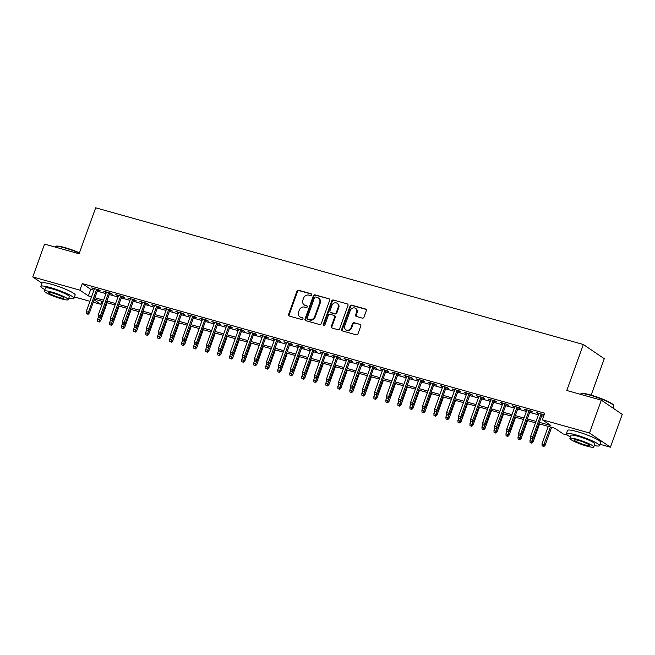 <?xml version="1.0" encoding="UTF-8"?>
<svg xmlns="http://www.w3.org/2000/svg" width="655" height="655" viewBox="0 0 655 655"><rect width="100%" height="100%" fill="white"/><g stroke="black" fill="none" stroke-linecap="round" stroke-linejoin="round"><path stroke-width="0.98" d="M311.6 294.897A0.966 0.843 -55.9 0 0 311.1 293.767L298.565 290.255A1.384 1.212 -55.9 0 0 296.928 291.213L288.568 314.425A1.384 1.212 -55.9 0 0 289.281 316.046L301.808 319.558A0.966 0.843 -55.9 0 0 302.463 317.749L300.841 317.298A4.429 3.873 -55.9 0 1 299.843 316.832A4.429 3.873 -55.9 0 1 298.549 312.116L299.253 310.175A4.429 3.873 -55.9 0 1 304.51 307.113L306.131 307.563A0.966 0.843 -55.9 0 0 306.777 305.762L305.156 305.304A4.429 3.873 -55.9 0 1 304.157 304.845A4.429 3.873 -55.9 0 1 302.872 300.121L303.568 298.189A4.429 3.873 -55.9 0 1 308.824 295.118L310.445 295.569A0.966 0.843 -55.9 0 0 311.6 294.897M362.321 318.133A1.384 1.212 -55.9 0 0 363.967 317.176L366.317 310.666A1.384 1.212 -55.9 0 0 365.596 309.045L351.686 305.148A1.384 1.212 -55.9 0 0 350.04 306.106L341.689 329.318A1.384 1.212 -55.9 0 0 342.401 330.931L356.312 334.836A1.384 1.212 -55.9 0 0 357.957 333.878L360.79 326.01A1.384 1.212 -55.9 0 0 360.07 324.389L354.118 322.719A1.384 1.212 -55.9 0 0 352.48 323.676L351.072 327.582A3.701 3.234 -55.9 0 1 345.84 329.76A3.701 3.234 -55.9 0 1 344.767 325.813L350.261 310.527A3.701 3.234 -55.9 0 1 355.493 308.349A3.701 3.234 -55.9 0 1 356.574 312.296L355.657 314.842A1.384 1.212 -55.9 0 0 356.369 316.463L362.321 318.133M41.977 283.197L32.75 276.942L44.573 244.094L79.108 253.78L95.663 207.799L583.343 344.505L566.796 390.486L601.331 400.172L589.5 433.012L610.427 447.201L599.996 444.278M32.75 276.942L79.894 290.157L88.376 295.913L91.577 296.805M539.335 422.319L550.839 425.545L542.356 419.798L544.723 413.223L82.26 283.59L79.894 290.157M542.356 419.798L589.5 433.012M329.645 300.383A1.384 1.212 -55.9 0 0 328.933 298.762L315.014 294.865A1.384 1.212 -55.9 0 0 313.377 295.823L305.017 319.034A1.384 1.212 -55.9 0 0 305.729 320.655L319.648 324.552A1.384 1.212 -55.9 0 0 321.286 323.595L329.645 300.383M333.354 300.006L347.265 303.904A1.384 1.212 -55.9 0 1 347.977 305.525L339.626 328.736A1.384 1.212 -55.9 0 1 337.98 329.694L332.028 328.024A1.384 1.212 -55.9 0 1 331.307 326.403L334.697 316.995A1.384 1.212 -55.9 0 0 333.985 315.374L330.038 314.269A1.384 1.212 -55.9 0 0 328.392 315.227L324.864 325.027A0.966 0.843 -55.9 0 1 323.21 324.561L331.708 300.964A1.384 1.212 -55.9 0 1 333.354 300.006L347.265 303.904M97.644 290.091L100.387 290.861L98.97 289.903L91.766 287.881L94.328 289.166M109.655 293.465L112.398 294.234L110.99 293.268L103.777 291.254L106.339 292.531M121.666 296.83L124.409 297.599L123.001 296.641L115.788 294.619L118.35 295.896M133.677 300.195L136.42 300.964L135.012 300.006L127.799 297.984L130.361 299.269M145.688 303.56L148.439 304.329L147.023 303.371L139.818 301.349L142.381 302.635M157.699 306.933L160.45 307.703L159.034 306.745L151.829 304.722L154.392 306M169.71 310.298L172.461 311.068L171.045 310.11L163.84 308.087L166.403 309.365M181.722 313.663L184.473 314.433L183.056 313.475L175.851 311.452L178.414 312.738M193.741 317.028L196.484 317.798L195.067 316.84L187.862 314.826L190.425 316.103M205.752 320.401L208.495 321.171L207.078 320.213L199.873 318.191L202.436 319.468M217.763 323.767L220.506 324.536L219.089 323.578L211.884 321.556L214.447 322.833M229.774 327.132L232.517 327.901L231.109 326.943L223.895 324.921L226.458 326.206M241.785 330.497L244.528 331.266L243.12 330.308L235.906 328.294L238.469 329.571M253.796 333.87L256.539 334.639L255.131 333.682L247.926 331.659L250.48 332.936M265.807 337.235L268.558 338.005L267.142 337.047L259.937 335.024L262.499 336.31M277.818 340.6L280.569 341.37L279.153 340.412L271.948 338.389L274.51 339.675M289.829 343.965L292.58 344.743L291.164 343.777L283.959 341.763L286.522 343.04M301.84 347.338L304.591 348.108L303.175 347.15L295.97 345.128L298.533 346.405M313.86 350.703L316.602 351.473L315.186 350.515L307.981 348.493L310.544 349.778M325.871 354.068L328.613 354.838L327.197 353.88L319.992 351.858L322.555 353.143M337.882 357.442L340.625 358.211L339.216 357.245L332.003 355.231L334.566 356.508M349.893 360.807L352.636 361.576L351.227 360.618L344.014 358.596L346.577 359.873M361.904 364.172L364.647 364.941L363.238 363.983L356.025 361.961L358.588 363.247M373.915 367.537L376.666 368.306L375.25 367.349L368.044 365.326L370.607 366.612M385.926 370.91L388.677 371.68L387.261 370.722L380.056 368.7L382.618 369.977M397.937 374.275L400.688 375.045L399.272 374.087L392.067 372.065L394.629 373.342M409.948 377.64L412.699 378.41L411.283 377.452L404.078 375.43L406.64 376.715M421.967 381.005L424.71 381.775L423.294 380.817L416.089 378.803L418.651 380.08M433.978 384.379L436.721 385.148L435.305 384.19L428.1 382.168L430.662 383.445M445.99 387.744L448.732 388.513L447.316 387.555L440.111 385.533L442.674 386.81M458.001 391.109L460.743 391.878L459.335 390.92L452.122 388.898L454.685 390.183M470.012 394.474L472.754 395.243L471.346 394.285L464.133 392.271L466.696 393.549M482.023 397.847L484.766 398.617L483.357 397.659L476.152 395.636L478.707 396.914M494.034 401.212L496.785 401.982L495.368 401.024L488.163 399.001L490.726 400.287M506.045 404.577L508.796 405.347L507.379 404.389L500.174 402.366L502.737 403.652M518.056 407.942L520.807 408.72L519.39 407.754L512.185 405.74L514.748 407.017M530.067 411.315L532.818 412.085L531.401 411.127L524.197 409.105L526.759 410.382M82.26 283.59L90.742 289.338L93.943 290.239M97.251 291.164L105.954 293.604M109.27 294.537L117.966 296.969M121.281 297.902L129.977 300.342M133.293 301.267L141.988 303.707M145.304 304.632L153.999 307.072M157.315 308.006L166.018 310.437M169.326 311.371L178.029 313.81M181.337 314.736L190.04 317.176M193.348 318.101L202.051 320.541M205.359 321.474L214.062 323.914M217.378 324.839L226.073 327.279M229.389 328.204L238.084 330.644M241.4 331.569L250.095 334.009M253.411 334.942L262.106 337.382M265.422 338.308L274.126 340.747M277.433 341.673L286.137 344.112M289.445 345.046L298.148 347.477M301.456 348.411L310.159 350.851M313.467 351.776L322.17 354.216M325.486 355.141L334.181 357.581M337.497 358.514L346.192 360.946M349.508 361.879L358.203 364.319M361.519 365.244L370.214 367.684M373.53 368.609L382.225 371.049M385.541 371.983L394.244 374.423M397.552 375.348L406.256 377.788M409.563 378.713L418.267 381.153M421.574 382.078L430.278 384.518M433.585 385.451L442.289 387.891M445.605 388.816L454.3 391.256M457.616 392.181L466.311 394.621M469.627 395.546L478.322 397.986M481.638 398.92L490.333 401.359M493.649 402.285L502.352 404.724M505.66 405.65L514.363 408.09M517.671 409.023L526.374 411.455M529.682 412.388L538.385 414.828M541.693 415.753L543.617 416.293M544.1 414.959L536.208 412.47L538.77 413.755M542.086 414.68L544.002 415.221M591.154 395.121L604.27 358.694L583.343 344.505M601.331 400.172L622.25 414.361L610.427 447.201M567.5 435.166L563.275 433.987L554.793 428.231L538.819 423.752M101.926 301.284L100.821 304.346L93.272 302.233M89.956 301.3L74.473 296.961M94.14 299.818L100.821 304.346M535.503 422.827L526.808 420.387M523.492 419.454L514.789 417.022M511.481 416.089L502.778 413.649M499.47 412.724L490.767 410.284M487.459 409.359L478.756 406.919M475.448 405.985L466.745 403.554M463.429 402.62L454.734 400.18M451.418 399.255L442.723 396.815M439.407 395.89L430.712 393.45M427.396 392.517L418.701 390.077M415.385 389.152L406.681 386.712M403.374 385.787L394.67 383.347M391.363 382.422L382.659 379.982M379.351 379.048L370.648 376.609M367.34 375.683L358.637 373.244M355.321 372.318L346.626 369.878M343.31 368.945L334.615 366.513M331.299 365.58L322.604 363.14M319.288 362.215L310.593 359.775M307.277 358.85L298.582 356.41M295.266 355.477L286.562 353.045M283.255 352.112L274.551 349.672M271.244 348.747L262.54 346.307M259.233 345.381L250.529 342.942M247.222 342.008L238.518 339.577M235.202 338.643L226.507 336.203M223.191 335.278L214.496 332.838M211.18 331.913L202.485 329.473M199.169 328.54L190.474 326.1M187.158 325.175L178.455 322.735M175.147 321.81L166.444 319.37M163.136 318.445L154.433 316.005M151.125 315.071L142.422 312.631M139.114 311.706L130.41 309.266M127.095 308.341L118.399 305.901M115.084 304.968L106.388 302.536M103.072 301.603L94.377 299.163M94.893 297.738L103.588 300.17M106.904 301.103L115.599 303.543M118.915 304.469L127.61 306.908M130.926 307.834L139.63 310.273M142.937 311.207L151.641 313.647M154.948 314.572L163.652 317.012M166.959 317.937L175.663 320.377M178.971 321.302L187.674 323.742M190.99 324.675L199.685 327.115M203.001 328.04L211.696 330.48M215.012 331.405L223.707 333.845M227.023 334.77L235.718 337.21M239.034 338.144L247.729 340.584M251.045 341.509L259.748 343.949M263.056 344.874L271.76 347.314M275.067 348.247L283.771 350.679M287.078 351.612L295.782 354.052M299.089 354.977L307.793 357.417M311.109 358.342L319.804 360.782M323.12 361.716L331.815 364.147M335.131 365.081L343.826 367.52M347.142 368.446L355.837 370.886M359.153 371.811L367.856 374.251M371.164 375.184L379.867 377.624M383.175 378.549L391.878 380.989M395.186 381.914L403.889 384.354M407.197 385.279L415.9 387.719M419.216 388.652L427.911 391.092M431.227 392.017L439.923 394.457M443.238 395.383L451.934 397.822M455.25 398.756L463.945 401.188M467.261 402.121L475.956 404.561M479.272 405.486L487.975 407.926M491.283 408.851L499.986 411.291M503.294 412.224L511.997 414.656M515.305 415.589L524.008 418.029M527.316 418.954L536.019 421.394M90.742 289.338L88.376 295.913M93.182 288.847L93.362 288.331M105.193 292.212L105.373 291.696M117.204 295.577L117.392 295.069M129.215 298.942L129.403 298.434M141.226 302.315L141.415 301.799M153.237 305.68L153.426 305.165M165.248 309.045L165.437 308.538M177.268 312.41L177.448 311.903M189.279 315.784L189.459 315.268M201.29 319.149L201.47 318.641M213.301 322.514L213.481 322.006M225.312 325.879L225.492 325.371M237.323 329.252L237.511 328.736M249.334 332.617L249.522 332.11M261.345 335.982L261.533 335.475M273.356 339.347L273.544 338.84M285.375 342.721L285.555 342.205M297.386 346.086L297.566 345.578M309.397 349.451L309.578 348.943M321.409 352.824L321.589 352.308M333.42 356.189L333.6 355.673M345.431 359.554L345.619 359.046M357.442 362.919L357.63 362.411M369.453 366.292L369.641 365.777M381.464 369.657L381.652 369.142M393.475 373.023L393.663 372.515M405.494 376.388L405.674 375.88M417.505 379.761L417.685 379.245M429.516 383.126L429.696 382.618M441.527 386.491L441.707 385.983M453.538 389.856L453.718 389.348M465.549 393.229L465.738 392.713M477.56 396.594L477.749 396.087M489.572 399.959L489.76 399.452M501.583 403.324L501.771 402.817M513.602 406.698L513.782 406.182M525.613 410.063L525.793 409.555M537.624 413.428L537.804 412.92M304.157 304.845L304.722 305.222A4.429 3.873 -55.9 0 0 305.721 305.688L305.156 305.304M307.228 306.106L305.721 305.688M299.843 316.832L300.408 317.216A4.429 3.873 -55.9 0 0 301.406 317.683L300.841 317.298M302.913 318.101L301.406 317.683M311.543 294.12L299.139 290.64A1.384 1.212 -55.9 0 0 297.493 291.598L289.133 314.809A1.384 1.212 -55.9 0 0 289.289 316.046M328.933 298.762L315.579 295.249A1.384 1.212 -55.9 0 0 313.941 296.207L305.582 319.419A1.384 1.212 -55.9 0 0 305.738 320.655M315.661 297.034A0.966 0.843 -55.9 0 0 314.515 297.706L307.179 318.076A0.966 0.843 -55.9 0 0 307.678 319.214L309.389 319.689A4.429 3.873 -55.9 0 0 314.646 316.627L319.665 302.7A4.429 3.873 -55.9 0 0 318.371 297.976A4.429 3.873 -55.9 0 0 317.372 297.517L315.661 297.034M307.85 319.329A0.966 0.843 -55.9 0 0 308.243 319.599L307.678 319.214M318.371 297.976L318.936 298.361A4.429 3.873 -55.9 0 1 320.229 303.085L315.211 317.004A4.429 3.873 -55.9 0 1 309.954 320.074L308.243 319.599M334.296 315.514L334.861 315.898A1.384 1.212 -55.9 0 1 335.262 317.372L331.872 326.788A1.384 1.212 -55.9 0 0 332.028 328.024M333.919 300.391A1.384 1.212 -55.9 0 0 332.273 301.349L323.775 324.945A0.966 0.843 -55.9 0 0 323.824 325.715M338.217 307.228A3.701 3.234 -55.9 0 0 337.137 303.281A3.701 3.234 -55.9 0 0 331.905 305.459L329.973 310.838A1.384 1.212 -55.9 0 0 330.685 312.46L334.631 313.565A1.384 1.212 -55.9 0 0 336.277 312.607L338.217 307.228L338.782 307.604A3.701 3.234 -55.9 0 0 337.702 303.658L337.137 303.281M330.374 312.312L330.939 312.697A1.384 1.212 -55.9 0 0 331.25 312.844L330.685 312.46M338.782 307.604L336.842 312.992A1.384 1.212 -55.9 0 1 335.196 313.95L331.25 312.844M355.493 308.349L356.058 308.734A3.701 3.234 -55.9 0 1 357.139 312.681L356.222 315.227A1.384 1.212 -55.9 0 0 356.369 316.463M345.84 329.76L346.405 330.145A3.701 3.234 -55.9 0 0 351.637 327.967L351.072 327.582M360.07 324.389L354.683 323.103A1.384 1.212 -55.9 0 0 353.045 324.061L351.637 327.967M366.161 309.43L352.251 305.525A1.384 1.212 -55.9 0 0 350.605 306.483L342.254 329.694A1.384 1.212 -55.9 0 0 342.401 330.939M97.66 321.253L99.429 321.973L97.66 321.253L97.57 319.255L100.747 320.549L107.158 302.749M98.864 321.589L100.764 316.979M97.57 319.255L98.389 316.971M100.747 320.549L99.429 321.973M87.549 313.917L86.345 313.581L88.114 314.302L87.549 313.917L88.417 312.189L86.255 311.584L94.516 288.65M96.678 289.256L88.417 312.189L89.44 312.877L97.824 289.584M88.114 314.302L89.44 312.877M86.255 311.584L86.345 313.581M79.345 253.117A17.619 2.399 -160.2 0 0 64.624 247.885A17.619 2.399 -160.2 0 0 55.388 246.46L55.921 246.215A17.194 2.342 19.8 0 1 64.935 247.606A17.194 2.342 19.8 0 1 79.468 252.789M55.388 246.46A17.619 2.399 -160.2 0 0 55.118 246.714L55.004 247.025M68.775 298.213A17.619 2.399 -160.2 0 0 73.982 298.32A17.619 2.399 -160.2 0 0 50.337 287.561A17.619 2.399 -160.2 0 0 40.831 286.391A17.619 2.399 -160.2 0 0 44.908 289.625M73.982 298.32L75.169 295.037A17.619 2.399 -160.2 0 0 51.524 284.278A17.619 2.399 -160.2 0 0 42.018 283.099L40.831 286.391M44.384 291.082L45.473 288.061A12.682 1.728 19.8 0 1 52.318 288.904A12.682 1.728 19.8 0 1 69.34 296.649L68.251 299.671A12.682 1.728 -160.2 0 0 51.229 291.925A12.682 1.728 -160.2 0 0 44.384 291.082A12.682 1.728 -160.2 0 0 61.406 298.827A12.682 1.728 -160.2 0 0 68.251 299.671M59.597 297.599A8.171 1.114 -160.2 0 0 64.01 298.148A8.171 1.114 -160.2 0 0 53.039 293.153A8.171 1.114 -160.2 0 0 48.626 292.605A8.171 1.114 -160.2 0 0 59.597 297.599M580.903 393.778L581.443 393.532A17.194 2.342 19.8 0 1 590.458 394.924A17.194 2.342 19.8 0 1 613.489 405.068L613.743 405.601A17.619 2.399 -160.2 0 0 590.147 395.202A17.619 2.399 -160.2 0 0 580.903 393.778A17.619 2.399 -160.2 0 0 580.641 394.032L580.526 394.335M594.298 445.531A17.619 2.399 -160.2 0 0 599.505 445.637A17.619 2.399 -160.2 0 0 575.86 434.879A17.619 2.399 -160.2 0 0 566.354 433.7A17.619 2.399 -160.2 0 0 570.431 436.942M599.505 445.637L600.684 442.354A17.619 2.399 -160.2 0 0 577.047 431.596A17.619 2.399 -160.2 0 0 567.533 430.417L566.354 433.7M569.907 438.392L570.996 435.37A12.682 1.728 19.8 0 1 577.841 436.222A12.682 1.728 19.8 0 1 594.863 443.967L593.774 446.988A12.682 1.728 -160.2 0 0 576.752 439.243A12.682 1.728 -160.2 0 0 569.907 438.392A12.682 1.728 -160.2 0 0 586.929 446.145A12.682 1.728 -160.2 0 0 593.774 446.988M585.12 444.917A8.171 1.114 -160.2 0 0 589.533 445.457A8.171 1.114 -160.2 0 0 578.562 440.471A8.171 1.114 -160.2 0 0 574.148 439.923A8.171 1.114 -160.2 0 0 585.12 444.917M613.023 408.098L613.792 405.961A17.619 2.399 -160.2 0 0 613.743 405.601M109.672 324.618L111.44 325.339L109.672 324.618L109.582 322.62L112.758 323.922L119.169 306.114M110.875 324.954L112.775 320.352M109.582 322.62L110.4 320.336M112.758 323.922L111.44 325.339M121.683 327.983L123.451 328.704L121.683 327.983L121.593 325.985L124.769 327.287L131.18 309.479M122.886 328.319L124.786 323.717M121.593 325.985L122.411 323.701L124.155 324.405L122.387 323.685L122.297 321.687L130.55 298.754M124.769 327.287L123.451 328.704M133.694 331.356L135.462 332.077L133.694 331.356L133.604 329.359L136.78 330.652L143.191 312.853M134.897 331.692L136.805 327.082M133.604 329.359L134.431 327.066M136.78 330.652L135.462 332.077M145.705 334.721L147.473 335.442L145.705 334.721L145.615 332.724L148.791 334.017L155.202 316.218M146.908 335.057L148.816 330.447M145.615 332.724L146.442 330.439M148.791 334.017L147.473 335.442M99.56 317.282L98.365 316.946L100.125 317.667L99.56 317.282L100.428 315.554L98.266 314.949L106.528 292.024M108.689 292.629L100.428 315.554L101.451 316.25L109.835 292.949M100.125 317.667L101.451 316.25M98.266 314.949L98.365 316.946M111.571 320.655L110.376 320.311L112.136 321.032L111.571 320.655L112.447 318.928L110.277 318.322L118.539 295.389M120.7 295.994L112.447 318.928L113.462 319.615L121.846 296.314M112.136 321.032L113.462 319.615M110.277 318.322L110.376 320.311M122.297 321.687L125.473 322.981L133.857 299.687M123.59 324.02L132.711 299.36M124.155 324.405L125.473 322.981M135.601 327.385L134.398 327.05L136.166 327.77L135.601 327.385L136.469 325.658L134.308 325.052L142.561 302.127M144.722 302.733L136.469 325.658L137.484 326.346L145.877 303.052M136.166 327.77L137.484 326.346M134.308 325.052L134.398 327.05M157.716 338.086L159.484 338.807L157.716 338.086L157.626 336.089L160.811 337.39L167.213 319.583M158.919 338.422L160.827 333.821M157.626 336.089L158.453 333.804M160.811 337.39L159.484 338.807M147.612 330.75L146.409 330.415L148.177 331.135L147.612 330.75L148.48 329.023L146.319 328.417L154.572 305.492M156.733 306.098L148.48 329.023L149.496 329.719L157.888 306.417M148.177 331.135L149.496 329.719M146.319 328.417L146.409 330.415M169.727 341.452L171.495 342.172L169.727 341.452L169.637 339.462L172.822 340.756L179.224 322.956M170.93 341.787L172.838 337.186M169.637 339.462L170.464 337.169M172.822 340.756L171.495 342.172M181.746 344.825L183.506 345.545L181.746 344.825L181.648 342.827L184.833 344.121L191.244 326.321M182.941 345.16L184.849 340.551M181.648 342.827L182.475 340.534L184.211 341.239L182.442 340.518L182.352 338.52L190.605 315.595M184.833 344.121L183.506 345.545M193.757 348.19L195.518 348.91L193.757 348.19L193.659 346.192L196.844 347.486L203.255 329.686M194.953 348.526L196.86 343.924M193.659 346.192L194.486 343.908M196.844 347.486L195.518 348.91M205.768 351.555L207.537 352.275L205.768 351.555L205.678 349.557L208.855 350.859L215.266 333.051M206.964 351.891L208.871 347.289M205.678 349.557L206.497 347.273L208.233 347.969L206.472 347.256L206.374 345.259L214.635 322.325M208.855 350.859L207.537 352.275M217.779 354.92L219.548 355.64L217.779 354.92L217.689 352.93L220.866 354.224L227.277 336.424M218.983 355.264L220.882 350.654M217.689 352.93L218.508 350.638M220.866 354.224L219.548 355.64M159.624 334.124L158.42 333.78L160.188 334.5L159.624 334.124L160.491 332.396L158.33 331.79L166.583 308.857M168.744 309.463L160.491 332.396L161.507 333.084L169.899 309.782M160.188 334.5L161.507 333.084M158.33 331.79L158.42 333.78M171.635 337.489L170.431 337.153L172.2 337.874L171.635 337.489L172.502 335.761L170.341 335.155L178.594 312.222M180.755 312.828L172.502 335.761L173.518 336.449L181.91 313.156M172.2 337.874L173.518 336.449M170.341 335.155L170.431 337.153M182.352 338.52L185.537 339.822L193.921 316.521M183.646 340.854L192.766 316.201M184.211 341.239L185.537 339.822M195.657 344.219L194.453 343.883L196.222 344.604L195.657 344.219L196.525 342.491L194.363 341.885L202.624 318.96M204.786 319.566L196.525 342.491L197.548 343.187L205.932 319.886M196.222 344.604L197.548 343.187M194.363 341.885L194.453 343.883M206.374 345.259L209.559 346.552L217.943 323.259M207.668 347.592L216.797 322.931M208.233 347.969L209.559 346.552M229.79 358.293L231.559 359.014L229.79 358.293L229.7 356.295L232.877 357.589L239.288 339.789M230.994 358.629L232.893 354.019M229.7 356.295L230.519 354.003M232.877 357.589L231.559 359.014M219.679 350.957L218.483 350.622L220.244 351.342L219.679 350.957L220.555 349.23L218.385 348.624L226.646 325.691M228.808 326.296L220.555 349.23L221.57 349.917L229.954 326.624M220.244 351.342L221.57 349.917M218.385 348.624L218.483 350.622M241.801 361.658L243.57 362.379L241.801 361.658L241.711 359.66L244.888 360.954L251.299 343.154M243.005 361.994L244.913 357.393M241.711 359.66L242.53 357.376M244.888 360.954L243.57 362.379M231.69 354.322L230.494 353.987L232.263 354.707L231.69 354.322L232.566 352.595L230.404 351.989L238.657 329.064M240.819 329.67L232.566 352.595L233.581 353.291L241.965 329.989M232.263 354.707L233.581 353.291M230.404 351.989L230.494 353.987M253.812 365.023L255.581 365.744L253.812 365.023L253.722 363.026L256.899 364.327L263.31 346.52M255.016 365.359L256.924 360.758M253.722 363.026L254.549 360.741M256.899 364.327L255.581 365.744M243.709 357.687L242.506 357.352L244.274 358.072L243.709 357.687L244.577 355.968L242.415 355.362L250.669 332.429M252.83 333.035L244.577 355.968L245.592 356.656L253.984 333.354M244.274 358.072L245.592 356.656M242.415 355.362L242.506 357.352M265.824 368.388L267.592 369.109L265.824 368.388L265.733 366.399L268.91 367.692L275.321 349.893M267.027 368.732L268.935 364.123M265.733 366.399L266.56 364.106L268.296 364.81L266.528 364.09L266.438 362.092L274.691 339.159M268.91 367.692L267.592 369.109M255.72 361.061L254.517 360.725L256.285 361.445L255.72 361.061L256.588 359.333L254.427 358.727L262.68 335.794M264.841 336.4L256.588 359.333L257.603 360.021L265.995 336.727M256.285 361.445L257.603 360.021M254.427 358.727L254.517 360.725M277.835 371.762L279.603 372.482L277.835 371.762L277.745 369.764L280.93 371.058L287.332 353.258M279.038 372.097L280.946 367.488M277.745 369.764L278.572 367.48M280.93 371.058L279.603 372.482M266.438 362.092L269.614 363.386L278.007 340.092M267.731 364.426L276.852 339.765M268.296 364.81L269.614 363.386M289.854 375.127L291.614 375.847L289.854 375.127L289.756 373.129L292.941 374.431L299.351 356.623M291.049 375.462L292.957 370.861M289.756 373.129L290.583 370.845M292.941 374.431L291.614 375.847M279.742 367.791L278.539 367.455L280.307 368.175L279.742 367.791L280.61 366.063L278.449 365.457L286.702 342.532M288.863 343.138L280.61 366.063L281.625 366.759L290.018 343.457M280.307 368.175L281.625 366.759M278.449 365.457L278.539 367.455M301.865 378.492L303.625 379.212L301.865 378.492L301.767 376.494L304.952 377.796L311.362 359.988M303.06 378.827L304.968 374.226M301.767 376.494L302.594 374.21M304.952 377.796L303.625 379.212M313.876 381.857L315.644 382.577L313.876 381.857L313.786 379.867L316.963 381.161L323.373 363.361M315.071 382.201L316.979 377.591M313.786 379.867L314.605 377.575M316.963 381.161L315.644 382.577M325.887 385.23L327.656 385.951L325.887 385.23L325.797 383.232L328.974 384.526L335.385 366.726M327.091 385.566L328.99 380.956M325.797 383.232L326.616 380.948M328.974 384.526L327.656 385.951M337.898 388.595L339.667 389.316L337.898 388.595L337.808 386.597L340.985 387.899L347.396 370.091M339.102 388.931L341.001 384.329M337.808 386.597L338.627 384.313M340.985 387.899L339.667 389.316M349.909 391.96L351.678 392.681L349.909 391.96L349.819 389.962L352.996 391.264L359.407 373.456M351.113 392.296L353.012 387.694M349.819 389.962L350.638 387.678L352.382 388.382L350.613 387.662L350.523 385.664L358.776 362.731M352.996 391.264L351.678 392.681M361.92 395.333L363.689 396.054L361.92 395.333L361.83 393.336L365.007 394.629L371.418 376.83M363.124 395.669L365.031 391.06M361.83 393.336L362.657 391.043M365.007 394.629L363.689 396.054M373.931 398.698L375.7 399.419L373.931 398.698L373.841 396.701L377.018 397.994L383.429 380.195M375.135 399.034L377.043 394.425M373.841 396.701L374.668 394.416M377.018 397.994L375.7 399.419M385.942 402.064L387.711 402.784L385.942 402.064L385.852 400.066L389.037 401.368L395.44 383.56M387.146 402.399L389.054 397.798M385.852 400.066L386.679 397.781M389.037 401.368L387.711 402.784M397.953 405.429L399.722 406.149L397.953 405.429L397.863 403.439L401.048 404.733L407.451 386.933M399.157 405.764L401.065 401.163M397.863 403.439L398.69 401.147M401.048 404.733L399.722 406.149M409.973 408.802L411.733 409.522L409.973 408.802L409.874 406.804L413.059 408.098L419.47 390.298M411.168 409.138L413.076 404.528M409.874 406.804L410.701 404.512L412.437 405.216L410.669 404.495L410.579 402.498L418.832 379.572M413.059 408.098L411.733 409.522M421.984 412.167L423.744 412.887L421.984 412.167L421.885 410.169L425.07 411.463L431.481 393.663M423.179 412.503L425.087 407.901M421.885 410.169L422.712 407.885M425.07 411.463L423.744 412.887M433.995 415.532L435.763 416.252L433.995 415.532L433.905 413.534L437.082 414.836L443.492 397.028M435.19 415.868L437.098 411.266M433.905 413.534L434.724 411.25M437.082 414.836L435.763 416.252M446.006 418.897L447.774 419.618L446.006 418.897L445.916 416.907L449.093 418.201L455.503 400.401M447.209 419.241L449.109 414.631M445.916 416.907L446.735 414.615M449.093 418.201L447.774 419.618M458.017 422.27L459.785 422.991L458.017 422.27L457.927 420.273L461.104 421.566L467.514 403.767M459.22 422.606L461.12 417.996M457.927 420.273L458.746 417.98M461.104 421.566L459.785 422.991M470.028 425.635L471.796 426.356L470.028 425.635L469.938 423.638L473.115 424.931L479.525 407.132M471.232 425.971L473.139 421.37M469.938 423.638L470.757 421.353M473.115 424.931L471.796 426.356M482.039 429L483.808 429.721L482.039 429L481.949 427.003L485.126 428.305L491.537 410.497M483.243 429.336L485.15 424.735M481.949 427.003L482.776 424.718M485.126 428.305L483.808 429.721M494.05 432.365L495.819 433.086L494.05 432.365L493.96 430.376L497.137 431.67L503.548 413.87M495.254 432.709L497.161 428.1M493.96 430.376L494.787 428.083L496.523 428.788L494.754 428.067L494.664 426.069L502.917 403.136M497.137 431.67L495.819 433.086M506.061 435.739L507.83 436.459L506.061 435.739L505.971 433.741L509.156 435.035L515.559 417.235M507.265 436.074L509.172 431.465M505.971 433.741L506.798 431.457M509.156 435.035L507.83 436.459M291.753 371.156L290.55 370.82L292.318 371.541L291.753 371.156L292.621 369.436L290.46 368.831L298.713 345.897M300.874 346.503L292.621 369.436L293.636 370.124L302.029 346.822M292.318 371.541L293.636 370.124M290.46 368.831L290.55 370.82M303.764 374.529L302.561 374.193L304.329 374.914L303.764 374.529L304.632 372.801L302.471 372.196L310.724 349.262M312.894 349.868L304.632 372.801L305.656 373.489L314.04 350.196M304.329 374.914L305.656 373.489M302.471 372.196L302.561 374.193M315.776 377.894L314.572 377.558L316.34 378.279L315.776 377.894L316.643 376.166L314.482 375.561L322.743 352.627M324.905 353.233L316.643 376.166L317.667 376.854L326.051 353.561M316.34 378.279L317.667 376.854M314.482 375.561L314.572 377.558M327.787 381.259L326.591 380.923L328.351 381.644L327.787 381.259L328.654 379.532L326.493 378.926L334.754 356.001M336.916 356.607L328.654 379.532L329.678 380.227L338.062 356.926M328.351 381.644L329.678 380.227M326.493 378.926L326.591 380.923M339.798 384.632L338.602 384.288L340.363 385.009L339.798 384.632L340.674 382.905L338.504 382.299L346.765 359.366M348.927 359.972L340.674 382.905L341.689 383.593L350.073 360.291M340.363 385.009L341.689 383.593M338.504 382.299L338.602 384.288M350.523 385.664L353.7 386.958L362.084 363.664M351.817 387.997L360.938 363.337M352.382 388.382L353.7 386.958M363.828 391.363L362.624 391.027L364.393 391.747L363.828 391.363L364.696 389.635L362.534 389.029L370.787 366.104M372.949 366.71L364.696 389.635L365.711 390.331L374.103 367.029M364.393 391.747L365.711 390.331M362.534 389.029L362.624 391.027M375.839 394.728L374.635 394.392L376.404 395.112L375.839 394.728L376.707 393L374.545 392.394L382.798 369.469M384.96 370.075L376.707 393L377.722 393.696L386.114 370.394M376.404 395.112L377.722 393.696M374.545 392.394L374.635 394.392M387.85 398.101L386.647 397.757L388.415 398.477L387.85 398.101L388.718 396.373L386.556 395.767L394.809 372.834M396.971 373.44L388.718 396.373L389.733 397.061L398.125 373.759M388.415 398.477L389.733 397.061M386.556 395.767L386.647 397.757M399.861 401.466L398.658 401.13L400.426 401.851L399.861 401.466L400.729 399.738L398.567 399.132L406.82 376.199M408.982 376.805L400.729 399.738L401.744 400.426L410.136 377.133M400.426 401.851L401.744 400.426M398.567 399.132L398.658 401.13M410.579 402.498L413.764 403.799L422.147 380.498M411.872 404.831L420.993 380.178M412.437 405.216L413.764 403.799M423.883 408.196L422.68 407.86L424.448 408.581L423.883 408.196L424.751 406.468L422.59 405.863L430.851 382.938M433.012 383.543L424.751 406.468L425.775 407.164L434.159 383.863M424.448 408.581L425.775 407.164M422.59 405.863L422.68 407.86M435.894 411.569L434.699 411.234L436.459 411.946L435.894 411.569L436.762 409.842L434.601 409.236L442.862 386.303M445.023 386.909L436.762 409.842L437.786 410.529L446.17 387.236M436.459 411.946L437.786 410.529M434.601 409.236L434.699 411.234M447.905 414.934L446.71 414.599L448.47 415.319L447.905 414.934L448.781 413.207L446.612 412.601L454.873 389.668M457.034 390.274L448.781 413.207L449.797 413.894L458.181 390.601M448.47 415.319L449.797 413.894M446.612 412.601L446.71 414.599M459.916 418.299L458.721 417.964L460.49 418.684L459.916 418.299L460.792 416.572L458.631 415.966L466.884 393.041M469.046 393.647L460.792 416.572L461.808 417.268L470.192 393.966M460.49 418.684L461.808 417.268M458.631 415.966L458.721 417.964M471.936 421.664L470.732 421.329L472.501 422.049L471.936 421.664L472.804 419.945L470.642 419.339L478.895 396.406M481.057 397.012L472.804 419.945L473.819 420.633L482.211 397.331M472.501 422.049L473.819 420.633M470.642 419.339L470.732 421.329M483.947 425.038L482.743 424.702L484.512 425.423L483.947 425.038L484.815 423.31L482.653 422.704L490.906 399.771M493.068 400.377L484.815 423.31L485.83 423.998L494.222 400.704M484.512 425.423L485.83 423.998M482.653 422.704L482.743 424.702M494.664 426.069L497.841 427.363L506.233 404.069M495.958 428.403L505.079 403.742M496.523 428.788L497.841 427.363M518.08 439.104L519.841 439.824L518.08 439.104L517.982 437.106L521.167 438.408L527.578 420.6M519.276 439.44L521.183 434.838M517.982 437.106L518.809 434.822M521.167 438.408L519.841 439.824M530.091 442.469L531.852 443.189L530.091 442.469L529.993 440.471L533.178 441.773L539.589 423.965M531.287 442.805L533.195 438.203M529.993 440.471L530.82 438.187M533.178 441.773L531.852 443.189M542.103 445.834L543.871 446.554L542.103 445.834L542.012 443.844L545.189 445.138L551.6 427.338M543.298 446.178L550.446 427.011M542.012 443.844L548.284 426.405M545.189 445.138L543.871 446.554M507.969 431.768L506.765 431.432L508.534 432.153L507.969 431.768L508.837 430.04L506.675 429.434L514.928 406.509M517.09 407.115L508.837 430.04L509.852 430.736L518.244 407.435M508.534 432.153L509.852 430.736M506.675 429.434L506.765 431.432M519.98 435.133L518.776 434.797L520.545 435.518L519.98 435.133L520.848 433.413L518.686 432.808L526.939 409.874M529.101 410.48L520.848 433.413L521.863 434.101L530.255 410.8M520.545 435.518L521.863 434.101M518.686 432.808L518.776 434.797M531.991 438.506L530.787 438.17L532.556 438.891L531.991 438.506L532.859 436.779L530.697 436.173L538.95 413.24M541.12 413.845L532.859 436.779L533.882 437.466L542.266 414.173M532.556 438.891L533.882 437.466M530.697 436.173L530.787 438.17M289.133 314.809L288.568 314.425M297.493 291.598L296.928 291.213M299.139 290.64L298.565 290.255M305.582 319.419L305.017 319.034M313.941 296.207L313.377 295.823M315.579 295.249L315.014 294.865M309.954 320.074L309.389 319.689M315.211 317.004L314.646 316.627M320.229 303.085L319.665 302.7M331.872 326.788L331.307 326.403M335.262 317.372L334.697 316.995M323.775 324.945L323.21 324.561M332.273 301.349L331.708 300.964M335.196 313.95L334.631 313.565M336.842 312.992L336.277 312.607M356.222 315.227L355.657 314.842M357.139 312.681L356.574 312.296M353.045 324.061L352.48 323.676M354.683 323.103L354.118 322.719M342.254 329.694L341.689 329.318M350.605 306.483L350.04 306.106M352.251 305.525L351.686 305.148M366.161 309.422L365.596 309.045M308.022 319.493L307.457 319.116"/></g></svg>
